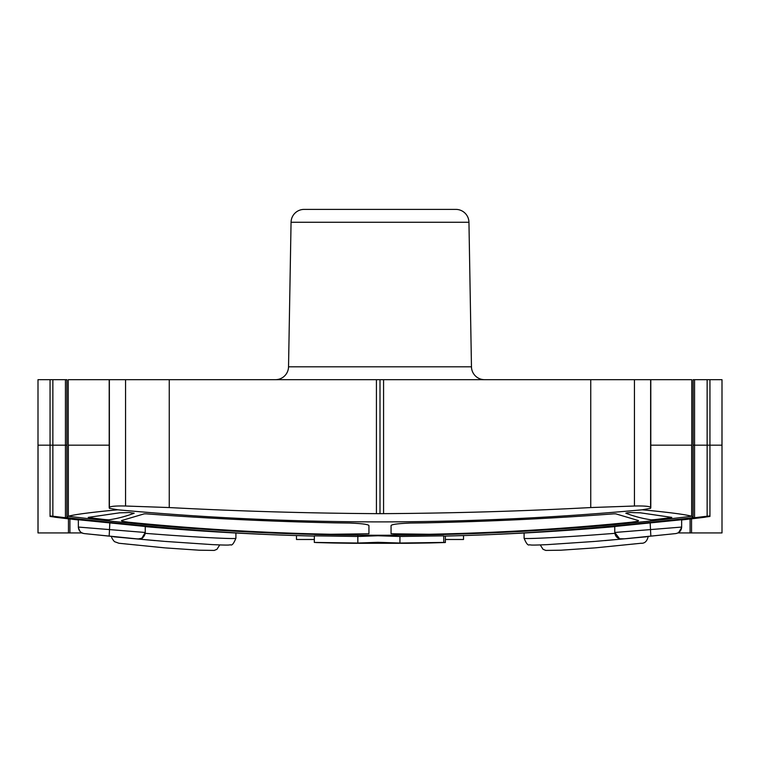 <?xml version="1.0" encoding="UTF-8"?>
<svg xmlns="http://www.w3.org/2000/svg" width="760" height="760" viewBox="0 0 760 760"><rect width="100%" height="100%" fill="white"/><g stroke="black" fill="none" stroke-linecap="round" stroke-linejoin="round"><path stroke-width="1.14" d="M540.246 544.929L543.039 549.309L545.803 550.42L560.908 550.202L594.709 547.903M646.437 536.778L604.913 540.597M614.821 533.349L594.187 534.907C556.833 537.614 523.136 539.22 524.096 538.241C526.271 543.6 528.077 545.775 529.511 544.768C531.164 545.091 531.525 545.319 547.561 544.616L594.709 541.433M145.189 533.349L165.813 534.907C203.167 537.614 236.863 539.22 235.904 538.241C233.728 543.6 231.923 545.775 230.489 544.768C228.836 545.091 228.475 545.319 212.439 544.616L165.291 541.433M624.672 538.792L675.82 533.577C679.392 532.864 681.34 530.698 681.653 527.069L614.764 532.475L619.619 538.802L621.899 538.992C617.652 538.859 615.277 536.683 614.764 532.475L614.764 526.471L650.17 522.88L650.836 536.085M650.17 522.88L614.755 526.481L681.653 519.745L681.653 527.069C681.321 530.698 679.373 532.864 675.82 533.577M219.754 544.929L216.913 549.337L214.196 550.42L199.091 550.202L165.291 547.903M113.563 536.778L155.088 540.597M88.207 517.389L90.013 517.75A2698.855 2541.773 90 0 0 104.927 519.583L108.613 519.859A2683.113 539.087 -90 0 0 134.188 513.209L129.209 512.534A2675.333 1605.348 90 0 1 119.614 512.829L88.207 517.389L90.013 517.75A2698.855 2541.773 90 0 0 104.927 519.583L108.613 519.859A2683.113 539.087 -90 0 0 134.188 513.209L129.209 512.534A2675.333 1605.348 90 0 1 119.614 512.829L88.207 517.389M463.514 535.572L463.514 539.486L445.369 539.486M314.317 539.486L296.485 539.486L296.485 535.572M468.948 222.262L291.061 222.262A13.1 13.1 0 0 1 304.152 209.389L455.848 209.389A13.1 13.1 0 0 1 468.948 222.262L471.466 366.805A13.1 13.1 0 0 0 484.566 379.677M291.061 222.262L288.534 366.805A13.1 13.1 0 0 1 275.433 379.677M358.387 209.389L401.612 209.389M634.438 379.677L634.438 506.017L590.748 507.556C522.586 511.176 453.53 513.209 383.572 513.646A2675.818 2675.818 90 0 1 380 513.646A2675.818 2675.818 -90 0 1 376.428 513.646L376.428 379.677L691.752 379.677L691.752 516.287L693.12 517.284L693.12 379.677L707.142 379.677L707.142 445.17L694.554 445.17L722 445.17L722 532.931L722 379.677L721.971 445.17L709.944 445.17L709.944 516.467L707.142 516.838A2698.912 2698.912 0 0 1 702.335 517.417L706.258 516.942M694.554 379.677L694.554 445.17L693.12 445.17L694.554 445.17L694.554 517.721A2698.294 2698.294 0 0 0 707.142 516.211L709.944 515.936M38.029 379.677L65.445 379.677L65.445 445.17L66.88 445.17L38 445.17L38 379.677L38 532.931L81.985 532.931M707.142 379.677L709.944 379.677L709.944 445.17L707.142 445.17L707.142 516.211M709.944 379.677L721.971 379.677M50.055 379.677L50.055 515.936L52.858 516.211A2698.294 2698.294 0 0 0 65.445 517.721L68.077 517.75A2698.836 2675.333 90 0 0 74.822 518.548L87.885 520.02C145.597 526.319 198.151 530.793 245.556 533.434L269.325 534.593A2699.035 2699.035 0 0 0 314.317 536.066M376.428 379.677L68.248 379.677L68.248 516.287L66.88 517.284L66.88 379.677L65.445 379.677M634.438 506.017C644.024 505.799 649.42 506.245 650.636 507.347L650.598 508.336L642.276 509.789C555.114 517.826 467.695 521.864 380 521.892C292.305 521.864 204.886 517.826 117.724 509.789C91.001 512.335 74.537 514.491 68.343 516.249L68.343 445.17L109.203 445.17L68.343 445.17L68.343 516.249C170.895 528.922 274.778 535.258 380 535.249C485.222 535.258 589.105 528.922 691.657 516.249L691.657 445.17L650.797 445.17L691.657 445.17L691.752 516.287M109.364 379.677L109.402 508.336L117.724 509.789C204.886 517.826 292.305 521.864 380 521.892C467.695 521.864 555.114 517.826 642.276 509.789C669 512.335 685.463 514.491 691.657 516.249C589.105 528.922 485.222 535.258 380 535.249C274.778 535.258 170.895 528.922 68.343 516.249L68.248 516.287M693.12 517.284L691.923 517.75A2698.836 2675.333 -90 0 1 685.178 518.548L672.115 520.02L685.178 518.548A2698.836 2675.333 -90 0 0 691.923 517.75L694.554 517.721M443.811 536.104A2699.035 2699.035 0 0 0 490.675 534.593L514.444 533.434C561.849 530.793 614.403 526.319 672.115 520.02C614.403 526.319 561.849 530.793 514.444 533.434L490.647 534.593M66.88 517.284L68.077 517.75A2698.836 2675.333 90 0 0 74.822 518.548L87.885 520.02C145.597 526.319 198.151 530.793 245.556 533.434L269.353 534.593M399.931 543.029L377.929 542.317L357.846 543.029L314.317 542.422L314.365 535.847L357.846 536.475L377.938 535.762L399.931 536.475L443.669 535.857L443.811 542.431L399.931 543.029L399.931 536.475M376.428 513.646C306.47 513.209 237.414 511.176 169.252 507.556L125.561 506.017C115.976 505.799 110.58 506.245 109.364 507.347L109.402 508.336M650.636 379.677L650.598 508.336M55.395 517.151L57.665 517.417A2698.912 2698.912 0 0 1 52.858 516.838L50.055 516.467L50.055 515.936M55.395 517.256L53.741 516.942M141.892 538.184L141.645 538.317C142.614 538.536 143.811 536.589 145.245 532.475L145.245 526.471L78.346 519.745L78.346 527.069L145.245 532.475L141.892 538.184L138.111 538.992L84.179 533.577L138.111 538.992C142.357 538.859 144.732 536.683 145.245 532.475L144.884 534.612M52.858 379.677L52.858 445.17L65.445 445.17L65.445 517.721M52.858 516.211L52.858 445.17L38.029 445.17L38.029 532.931M334.96 522.851C271.595 521.55 208.648 518.548 146.138 513.836L144.172 513.864L121.467 520.591L122.17 521.284L128.326 522.186C195.339 528.884 262.865 532.912 330.904 534.261L368.942 533.767L368.933 525.587C368.344 524.381 361.998 523.545 349.894 523.061A2685.412 2685.403 -90 0 1 334.96 522.851C271.595 521.55 208.648 518.548 146.138 513.836L144.172 513.864L121.467 520.591L122.17 521.284L128.326 522.186C195.339 528.884 262.865 532.912 330.904 534.261L368.942 533.767L368.933 525.587C368.344 524.381 361.998 523.545 349.894 523.061A2685.412 2685.403 -90 0 1 334.96 522.851M640.385 512.829A2675.333 1605.348 -90 0 1 630.79 512.534L627.408 512.762L630.79 512.534A2675.333 1605.348 -90 0 0 640.385 512.829L671.792 517.389L669.987 517.75A2698.855 2541.773 -90 0 1 655.072 519.583L651.386 519.859A2683.123 539.087 90 0 1 625.812 513.209L627.408 512.762L625.812 513.209A2683.123 539.087 90 0 0 651.386 519.859L655.072 519.583A2698.855 2541.773 -90 0 0 669.987 517.75L671.792 517.389L640.385 512.829M396.673 534.261L391.058 533.767L391.067 525.587C391.656 524.381 398.002 523.545 410.106 523.061A2685.412 2685.403 90 0 0 425.04 522.851C488.404 521.55 551.351 518.548 613.861 513.836L615.828 513.864L638.533 520.591L637.83 521.284L631.674 522.186C564.661 528.894 497.135 532.912 429.096 534.261L391.058 533.767L391.067 525.587C391.656 524.381 398.002 523.545 410.106 523.061A2685.412 2685.403 90 0 0 425.04 522.851C488.404 521.55 551.351 518.548 613.861 513.836L615.828 513.864L638.533 520.591L637.83 521.284L631.674 522.186C564.661 528.894 497.135 532.912 429.096 534.261L396.673 534.261M690.089 518.994L690.089 532.931L721.971 532.931M690.089 532.931L678.024 532.931M69.91 518.994L69.91 532.931M406.467 543.286L353.219 543.276L406.467 543.286A2705.581 2705.581 0 0 0 430.027 542.953L443.811 542.431M314.317 542.422L333.231 543.01A2705.581 2705.581 0 0 0 353.219 543.276L353.191 543.267M333.231 543.01L315.998 542.545M445.369 536.075L445.369 542.517L430.027 542.953M357.827 535.144L357.846 543.029M109.829 522.88L109.174 536.085M78.375 527.63L78.346 527.069C78.66 530.689 80.607 532.864 84.179 533.577L135.327 538.792M81.092 532.399L82.488 533.159C80.721 532.864 79.344 530.832 78.346 527.069L78.346 527.307M82.412 533.13L83.21 533.396M619.619 538.802L624.777 538.783M471.466 366.805L288.534 366.805M590.748 507.556L590.748 379.677M169.252 507.556L169.252 379.677M125.561 379.677L125.561 506.017M380 513.646L380 379.677M383.572 513.646L383.572 379.677M68.457 518.823L68.457 532.931M691.543 518.823L691.543 532.931M135.223 538.783L139.555 538.964M595.308 547.856L641.079 543.258C644.736 543.542 647.121 541.234 648.223 536.332M595.384 541.376L631.199 538.222M524.096 533.017L524.096 538.241M128.801 538.222L164.616 541.376M235.904 533.017L235.904 538.241M681.635 527.563L678.594 532.608M164.702 547.856L118.921 543.258L114.456 541.642C112.195 539.011 111.302 537.234 111.777 536.332M109.203 507.765L109.203 379.677M650.797 507.765L650.797 379.677M54.72 517.189A2699.035 2699.035 0 0 0 78.346 519.954M145.245 526.633A2699.035 2699.035 0 0 0 269.325 534.593M490.675 534.593A2699.035 2699.035 0 0 0 614.764 526.633M681.653 519.954A2699.035 2699.035 0 0 0 705.28 517.189"/></g></svg>
